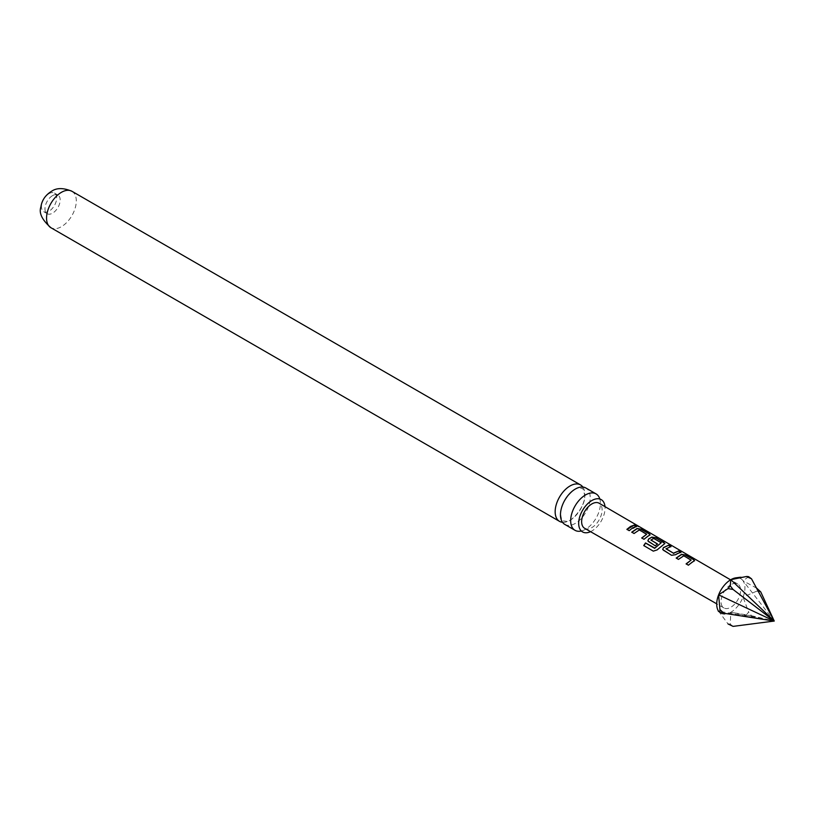 <?xml version="1.0" encoding="UTF-8"?>
<svg xmlns="http://www.w3.org/2000/svg" width="815" height="815" viewBox="0 0 815 815"><rect width="100%" height="100%" fill="white"/><g stroke="black" fill="none" stroke-linecap="round" stroke-linejoin="round"><path stroke-width="0.61" stroke-dasharray="4.08 3.06" d="M638.522 526.541L639.439 526.775M638.614 526.592L635.995 525.318M564.826 524.422A21.037 12.144 120 0 0 575.339 523.383A21.037 12.144 120 0 0 590.213 497.619A21.037 12.144 120 0 0 585.853 487.991M590.539 531.675A18.653 10.768 120 0 0 605.056 508.142A18.653 10.768 120 0 0 604.995 506.645M661.22 543.126L653.854 538.684L650.951 539.917M49.073 193.593A10.748 6.204 -60 0 1 54.452 193.063A10.748 6.204 -60 0 1 56.092 201.682A10.748 6.204 -60 0 1 49.073 211.146A10.748 6.204 -60 0 1 43.704 211.676A10.748 6.204 -60 0 1 42.054 203.067A10.748 6.204 -60 0 1 49.073 193.593M52.578 195.62A10.748 6.204 -60 0 1 57.947 195.08A10.748 6.204 -60 0 1 59.597 203.699A10.748 6.204 -60 0 1 52.578 213.163A10.748 6.204 -60 0 1 47.199 213.703A10.748 6.204 -60 0 1 45.548 205.085A10.748 6.204 -60 0 1 52.578 195.62M730.831 584.701A13.814 7.977 120 0 0 721.795 596.886A13.814 7.977 120 0 0 723.934 607.959A13.814 7.977 120 0 0 730.831 607.257A13.814 7.977 120 0 0 739.847 595.103A13.814 7.977 120 0 0 737.748 584.019A13.814 7.977 120 0 0 730.831 584.701M584.65 528.303A14.476 8.364 120 0 0 591.873 527.58A14.476 8.364 120 0 0 601.327 514.836A14.476 8.364 120 0 0 599.127 503.222M582.857 487.054A21.037 12.144 -60 0 1 584.895 494.552A21.037 12.144 -60 0 1 570.031 520.316A21.037 12.144 -60 0 1 562.513 522.303M599.687 498.607A21.037 12.144 -60 0 1 599.84 499.096A21.037 12.144 -60 0 1 600.421 503.517A21.037 12.144 -60 0 1 585.547 529.281A21.037 12.144 -60 0 1 581.421 530.983A21.037 12.144 -60 0 1 580.922 531.095M746.448 614.785A26.1 15.067 120 0 0 748.649 612.045L751.511 615.722L730.841 612.269A19.957 11.522 120 0 0 743.036 597.089L748.649 612.045M760.741 591.934L756.758 591.16A26.1 15.067 120 0 0 756.758 588.226L743.056 580.789A19.957 11.522 120 0 1 743.056 597.049L774.25 621.05L743.056 580.789M756.758 591.16L743.056 597.049M748.649 576.694L743.036 580.759A19.957 11.522 120 0 0 735.864 577.845M730.24 624.147A26.1 15.067 120 0 1 728.039 623.954L718.616 611.199A19.957 11.522 120 0 0 730.811 612.289L730.24 624.147L733.062 626.378M751.511 615.722L774.25 621.05L730.811 612.289M717.638 609.406A19.957 11.522 120 0 0 718.596 611.168M774.25 621.05L718.616 611.168M636.423 526.704L629.261 530.85L626.898 529.332M646.662 534.65L639.286 530.219L634.121 533.682L631.757 532.164M650.013 535.007L644.074 539.469L641.721 537.951M664.826 543.625L657.206 550.054L653.457 551.235L643.728 545.571M657.277 544.002L655.321 546.009L648.709 542.016M648.791 542.209L647.905 540.977M680.515 552.356L675.727 554.913L671.58 555.473L663.532 550.634M663.614 550.828L662.727 549.595M670.551 546.559L666.038 548.668M691.089 560.496L683.734 556.064L678.518 559.579L676.206 558.041M694.492 560.842L688.471 565.376L686.108 563.858M71.934 191.28A21.037 12.144 -60 0 1 75.163 208.141A21.037 12.144 -60 0 1 61.42 226.672A21.037 12.144 -60 0 1 50.907 227.711M560.689 514.02C559.212 502.916 575.451 485.974 578.905 488.053L582.032 488.48C582.43 487.075 583.306 489.357 584.681 495.326C586.148 506.431 569.919 523.383 566.466 521.305L563.328 520.877C562.024 520.744 561.138 518.462 560.689 514.02M57.947 195.08L54.452 193.063M723.934 607.959L716.711 603.823M737.748 584.019L730.566 579.832M581.421 530.983L580.81 531.085M599.84 499.096L599.616 498.515M740.478 577.214L742.343 576.969M47.199 213.703L43.704 211.676"/><path stroke-width="1.22" d="M638.766 526.327L636.495 525.716C635.527 524.738 636.281 524.942 638.766 526.327L639.439 526.775M596.06 493.89L585.853 487.991A21.037 12.144 120 0 0 575.339 489.041A21.037 12.144 120 0 0 560.465 514.795A21.037 12.144 120 0 0 564.826 524.422L575.033 530.32A21.037 12.144 -60 0 1 570.673 520.693A21.037 12.144 -60 0 1 585.547 494.929A21.037 12.144 -60 0 1 596.06 493.89A21.037 12.144 -60 0 1 599.687 498.607M604.995 506.645A18.653 10.768 120 0 0 600.655 499.32A18.653 10.768 120 0 0 586.484 504.964A18.653 10.768 120 0 0 578.681 523.373A18.653 10.768 120 0 0 582.032 531.584A18.653 10.768 120 0 0 590.539 531.675M653.579 538.389L650.961 540.111L657.44 543.88L655.24 545.826L647.864 540.885L648.628 538.959L651.847 537.085L656.024 537.788L664.897 543.483L657.084 549.911L653.304 551.144L643.728 545.571L645.511 542.943L654.822 548.098L661.25 542.709L653.579 538.389M647.905 540.977L648.628 538.959M648.659 539.184L651.847 537.085M692.118 562.197L688.39 565.192L686.108 563.858L691.12 560.078L683.765 555.789L678.447 559.396L676.206 558.041L681.503 554.322L685.69 555.015L693.677 559.65L694.574 560.7L692.118 562.197M677.316 553.599L675.696 554.689L671.509 555.29L662.687 549.504L663.451 547.568L668.707 545.164L670.99 546.488L666.038 548.862L673.404 553.161L678.671 550.96L680.953 552.285L677.316 553.599M650.951 539.917L657.471 544.114M647.67 536.362L643.993 539.275L641.721 537.951L646.692 534.232L639.317 529.944L634.039 533.499L631.757 532.164L637.035 528.477L641.201 529.169L649.188 533.805L650.085 534.864L647.67 536.362M632.848 527.753L629.18 530.657L626.898 529.332L630.566 526.429L634.213 525.105L636.495 526.429L632.848 527.753M730.566 579.832L599.127 503.222A14.476 8.364 120 0 0 591.873 503.925A14.476 8.364 120 0 0 582.409 516.71A14.476 8.364 120 0 0 584.65 528.303L716.711 603.823M636.495 525.716L635.914 525.105M666.038 548.668L673.404 553.161M686.189 564.041L691.12 560.078M643.87 545.663L645.623 543.085L654.649 548.332L661.25 542.709M562.513 522.303A21.037 12.144 -60 0 1 559.508 521.356A21.037 12.144 -60 0 1 555.158 511.728A21.037 12.144 -60 0 1 570.031 485.964A21.037 12.144 -60 0 1 580.545 484.925A21.037 12.144 -60 0 1 582.857 487.054M580.922 531.095A21.037 12.144 -60 0 1 575.033 530.32M730.24 585.853A26.1 15.067 120 0 0 728.039 588.593L733.062 589.469L730.24 585.853L730.811 579.689A19.957 11.522 120 0 0 718.616 594.869L728.039 588.593M740.478 577.214L735.864 577.845A19.957 11.522 120 0 0 730.831 579.679L746.448 576.5L751.511 578.813L748.649 576.694A26.1 15.067 120 0 0 746.448 576.5M756.758 588.226L760.741 591.934L774.25 621.05L751.511 578.813M733.062 589.469L774.25 621.05L733.062 626.378L728.039 623.954M641.792 538.144L646.692 534.232M730.811 579.689L774.25 621.05L718.616 594.869M719.94 609.488A26.1 15.067 120 0 0 719.94 612.422L723.832 613.247L719.94 609.488L718.596 594.909A19.957 11.522 120 0 0 717.638 609.406L718.473 611.433M718.596 611.168L719.94 612.422M723.832 613.247L774.25 621.05M626.98 529.526L634.213 525.105M634.141 525.38L636.423 526.704M636.393 525.991C635.405 525.013 636.148 525.206 638.614 526.592M631.839 532.358L637.004 528.741L641.201 529.169M641.12 529.444L649.188 533.805M649.107 534.09L650.013 535.007M651.817 537.36L655.943 538.063L664.001 542.423M663.919 542.709L664.826 543.625M662.727 549.595L663.451 547.568M673.434 553.395L678.671 550.96M678.589 551.235L680.882 552.56M663.481 547.792L668.707 545.164M668.636 545.449L670.908 546.773M676.287 558.224L681.462 554.587L685.69 555.015M685.609 555.29L693.677 559.65M693.596 559.936L694.492 560.842M50.907 227.711A21.037 12.144 -60 0 1 47.678 210.861A21.037 12.144 -60 0 1 61.42 192.33A21.037 12.144 -60 0 1 71.934 191.28C63.427 187.715 56.592 187.735 51.437 191.342C45.324 195.203 41.82 200.398 40.913 206.939C38.712 212.97 42.044 219.897 50.907 227.711L559.508 521.356M600.655 499.32L599.84 499.096M582.032 531.584L581.421 530.983M580.545 484.925L71.934 191.28"/></g></svg>
